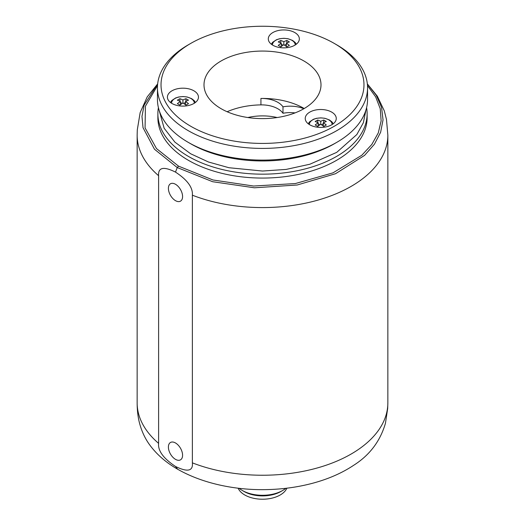 <?xml version="1.0" encoding="UTF-8"?>
<svg xmlns="http://www.w3.org/2000/svg" width="525" height="525" viewBox="0 0 525 525"><rect width="100%" height="100%" fill="white"/><g stroke="black" fill="none" stroke-linecap="round" stroke-linejoin="round"><path stroke-width="0.79" d="M334.254 126.263A101.476 58.583 0 0 0 334.254 43.411A101.476 58.583 0 0 0 190.746 43.411L190.746 43.411A101.476 58.583 0 0 0 190.746 126.263A101.476 58.583 0 0 0 334.254 126.263M303.863 60.953A58.498 33.771 180 0 1 320.998 84.833A58.498 33.771 180 0 1 284.885 116.038A58.498 33.771 180 0 1 221.137 108.714A58.498 33.771 180 0 1 204.002 84.833A58.498 33.771 180 0 1 240.115 53.635A58.498 33.771 180 0 1 303.863 60.953M331.721 112.127A15.52 8.958 0 0 0 314.81 110.184A15.52 8.958 0 0 0 305.228 118.46A15.52 8.958 0 0 0 309.77 124.799A15.52 8.958 0 0 0 326.688 126.742A15.52 8.958 0 0 0 336.262 118.46A15.52 8.958 0 0 0 331.721 112.127M268.826 36.579A15.52 8.958 0 0 0 268.301 38.896A15.52 8.958 0 0 0 281.794 47.782A15.52 8.958 0 0 0 298.81 41.219A15.52 8.958 0 0 0 299.342 38.896A15.52 8.958 0 0 0 285.843 30.017A15.52 8.958 0 0 0 268.826 36.579M186.952 105.801A15.52 8.958 0 0 0 198.457 97.145A15.52 8.958 0 0 0 178.92 88.489A15.52 8.958 0 0 0 167.416 97.145A15.52 8.958 0 0 0 186.952 105.801M188.213 44.874L190.746 43.411L188.213 44.874A105.053 60.651 0 0 0 157.447 87.76A105.053 60.651 0 0 0 222.298 143.798A105.053 60.651 0 0 0 336.788 130.646A105.053 60.651 0 0 0 367.553 87.76A105.053 60.651 0 0 0 336.788 44.874L334.254 43.411M367.553 87.76L367.553 99.455A105.053 60.651 180 0 1 336.788 142.341A105.053 60.651 180 0 1 188.213 142.341A105.053 60.651 180 0 1 157.447 99.455L157.447 87.76M334.274 143.798A101.476 58.583 180 0 1 334.254 143.804L336.788 142.341L334.254 143.804A101.476 58.583 180 0 1 190.746 143.804L188.213 142.341M366.588 107.658A104.626 60.401 180 0 1 367.126 113.768A104.626 60.401 180 0 1 336.479 156.476A104.626 60.401 180 0 1 222.462 169.568A104.626 60.401 180 0 1 157.874 113.768A104.626 60.401 180 0 1 158.412 107.658M367.126 113.768L367.126 117.666A104.626 60.401 180 0 1 336.479 160.374A104.626 60.401 0 0 1 222.462 173.473A104.626 60.401 0 0 1 157.874 117.666L157.874 113.768M367.487 85.621L375.644 96.836L380.238 108.708L381.13 120.862L378.282 132.917L371.785 144.493L361.85 155.223L333.007 172.837L295.358 183.553L253.595 186.034L212.953 179.977L178.526 166.143L156.496 148.575L145.071 127.89L145.418 106.181L157.513 85.621M158.609 175.698C158.005 167.383 163.636 166.182 175.488 172.095C187.366 179.885 192.99 187.589 192.373 195.195L192.373 462.853C193.174 471.142 187.543 472.342 175.488 466.456C163.439 458.437 157.815 450.739 158.609 443.363L158.609 175.698A125.35 72.371 180 0 1 137.15 135.207L137.15 402.872C137.156 410.366 137.957 417.172 139.558 423.288C141.855 431.786 145.373 439.176 150.117 445.469C157.06 454.775 166.228 462.689 177.621 469.206L175.488 466.456M168.4 447.064A10.027 5.788 60 0 1 170.474 442.477A10.027 5.788 60 0 1 178.205 445.161A10.027 5.788 60 0 1 182.582 455.254A10.027 5.788 60 0 1 180.502 459.841A10.027 5.788 60 0 1 172.777 457.157A10.027 5.788 60 0 1 168.4 447.064M168.4 188.37A10.027 5.788 60 0 1 170.474 183.776A10.027 5.788 60 0 1 178.205 186.467A10.027 5.788 60 0 1 182.582 196.56A10.027 5.788 60 0 1 180.502 201.147A10.027 5.788 60 0 1 172.777 198.463A10.027 5.788 60 0 1 168.4 188.37M285.882 488.303A28.652 16.544 180 0 1 282.758 490.442A28.652 16.544 180 0 1 242.242 490.442A28.652 16.544 180 0 1 239.118 488.303M282.758 490.442L280.934 491.492A26.073 15.054 180 0 1 244.066 491.492L242.242 490.442M286.853 488.184A25.069 14.477 180 0 1 280.225 494.983A25.069 14.477 180 0 1 255.747 498.691A25.069 14.477 180 0 1 238.147 488.191M295.057 112.895A23.067 13.315 0 0 0 282.988 113.275L282.988 106.844A23.067 13.315 180 0 0 260.932 98.444A58.498 33.771 180 0 1 303.863 108.327A58.498 33.771 180 0 1 304.198 108.518M282.988 113.275A23.067 13.315 0 0 0 260.932 104.882A58.498 33.771 0 0 0 227.135 111.74M282.988 106.844A23.067 13.315 180 0 1 303.844 108.728M247.839 117.528A39.395 22.746 180 0 1 277.161 117.528M316.457 125.685A29.708 17.154 -120 0 0 315.171 124.983A30.266 17.476 -60 0 1 318.17 122.797A30.266 17.476 -120 0 0 315.171 121.518A29.708 17.154 -60 0 1 317.743 120.035A30.266 17.476 60 0 1 320.749 121.308A30.266 17.476 -60 0 1 323.748 120.035A29.708 17.154 60 0 1 325.034 120.73A29.708 17.154 60 0 1 326.32 121.518A30.266 17.476 120 0 0 323.321 122.797A30.266 17.476 60 0 1 326.32 124.983A29.708 17.154 120 0 0 323.748 126.472A30.266 17.476 -120 0 0 320.749 124.281A30.266 17.476 120 0 0 317.743 126.472A29.708 17.154 -120 0 0 316.457 125.685M318.17 122.797L318.17 126.125M317.743 120.035L317.743 122.581M320.749 121.308L320.749 124.281M320.001 124.779L318.17 123.723M323.748 120.035L323.748 122.581M323.321 123.723L321.49 124.779M323.321 122.797L323.321 126.125M279.53 46.121A29.708 17.154 -120 0 0 278.243 45.419A30.266 17.476 -60 0 1 281.249 43.234A30.266 17.476 -120 0 0 278.243 41.954A29.708 17.154 -60 0 1 280.816 40.471A30.266 17.476 60 0 1 283.822 41.744A30.266 17.476 -60 0 1 286.821 40.471A29.708 17.154 60 0 1 288.107 41.167A29.708 17.154 60 0 1 289.393 41.954A30.266 17.476 120 0 0 286.394 43.234A30.266 17.476 60 0 1 289.393 45.419A29.708 17.154 120 0 0 286.821 46.909A30.266 17.476 -120 0 0 283.822 44.717A30.266 17.476 120 0 0 280.816 46.909A29.708 17.154 -120 0 0 279.53 46.121M281.249 43.234L281.249 46.561M280.816 40.471L280.816 43.017M283.822 41.744L283.822 44.717M283.073 45.216L281.249 44.159M286.821 40.471L286.821 43.017M286.394 44.159L284.563 45.216M286.394 43.234L286.394 46.561M178.644 104.363A29.708 17.154 -120 0 0 177.358 103.668A30.266 17.476 -60 0 1 180.364 101.476A30.266 17.476 -120 0 0 177.358 100.203A29.708 17.154 -60 0 1 179.931 98.713A30.266 17.476 60 0 1 182.936 99.993A30.266 17.476 -60 0 1 185.935 98.713A29.708 17.154 60 0 1 187.222 99.409A29.708 17.154 60 0 1 188.508 100.203A30.266 17.476 120 0 0 185.509 101.476A30.266 17.476 60 0 1 188.508 103.668A29.708 17.154 120 0 0 185.935 105.151A30.266 17.476 -120 0 0 182.936 102.959A30.266 17.476 120 0 0 179.931 105.151A29.708 17.154 -120 0 0 178.644 104.363M180.364 101.476L180.364 104.81M179.931 98.713L179.931 101.266M182.936 99.993L182.936 102.959M182.188 103.458L180.364 102.401M185.935 98.713L185.935 101.266M185.509 102.401L183.678 103.458M185.509 101.476L185.509 104.81M175.488 172.095L177.247 167.56L178.526 166.143M367.349 83.974L376.294 95.34L381.577 107.441L383.033 119.89L380.618 132.293L374.404 144.244L364.593 155.367L335.547 173.716L297.183 185.003L254.395 187.793L212.638 181.716L177.247 167.56L154.468 149.238L143.023 127.68L141.98 116.379L144.126 105.131L157.651 83.98M387.85 135.122A125.35 72.371 180 0 1 387.85 135.207A125.35 72.371 180 0 1 387.85 135.214A125.35 72.371 180 0 1 321.326 199.113A125.35 72.371 180 0 1 192.373 195.195M158.602 443.363A125.35 72.371 180 0 1 137.15 402.872M367.342 83.888L377.331 96.18L384.274 110.801L386.472 119.405L387.85 135.214L387.85 402.872A125.35 72.371 180 0 1 321.326 466.777A125.35 72.371 180 0 1 192.367 462.853M260.932 98.444L260.932 104.882M332.135 124.55A11.386 6.576 0 0 0 328.801 119.871A11.386 6.576 0 0 0 316.365 118.453A11.386 6.576 0 0 0 309.356 124.55M295.207 44.986A11.386 6.576 0 0 0 291.874 40.307A11.386 6.576 0 0 0 279.438 38.889A11.386 6.576 0 0 0 272.429 44.986M194.322 103.228A11.386 6.576 0 0 0 190.988 98.549A11.386 6.576 0 0 0 178.552 97.132A11.386 6.576 0 0 0 171.55 103.228M365.938 110.06L363.372 122.699L356.842 134.531L336.728 152.355L309.862 164.227L286.086 169.424L262.526 171.038L228.926 167.718L208.51 162.008L190.634 153.759L174.904 142.131L164.154 128.257L159.068 110.066M157.657 83.888L147.203 96.922L140.155 112.619L137.294 129.878L137.15 135.207M177.614 469.206C202.991 483.774 236.047 490.284 266.083 489.615C282.437 489.313 298.082 487.154 313.005 483.151C328.552 478.944 342.11 472.992 353.692 465.281C369.639 455.182 380.225 441.184 385.442 423.301L387.693 408.424L387.85 402.872M333.27 123.749L331.971 121.925L329.51 120.002L324.916 118.296L320.827 117.862L316.536 118.302L313.438 119.273L309.619 121.82L308.221 123.749M296.343 44.185L295.05 42.361L292.582 40.438L287.989 38.732L283.9 38.299L279.608 38.738L276.511 39.71L272.692 42.256L271.294 44.185M195.464 102.434L194.165 100.603L191.697 98.687L187.103 96.974L183.015 96.547L178.723 96.987L175.632 97.958L171.806 100.498L170.408 102.434"/></g></svg>
